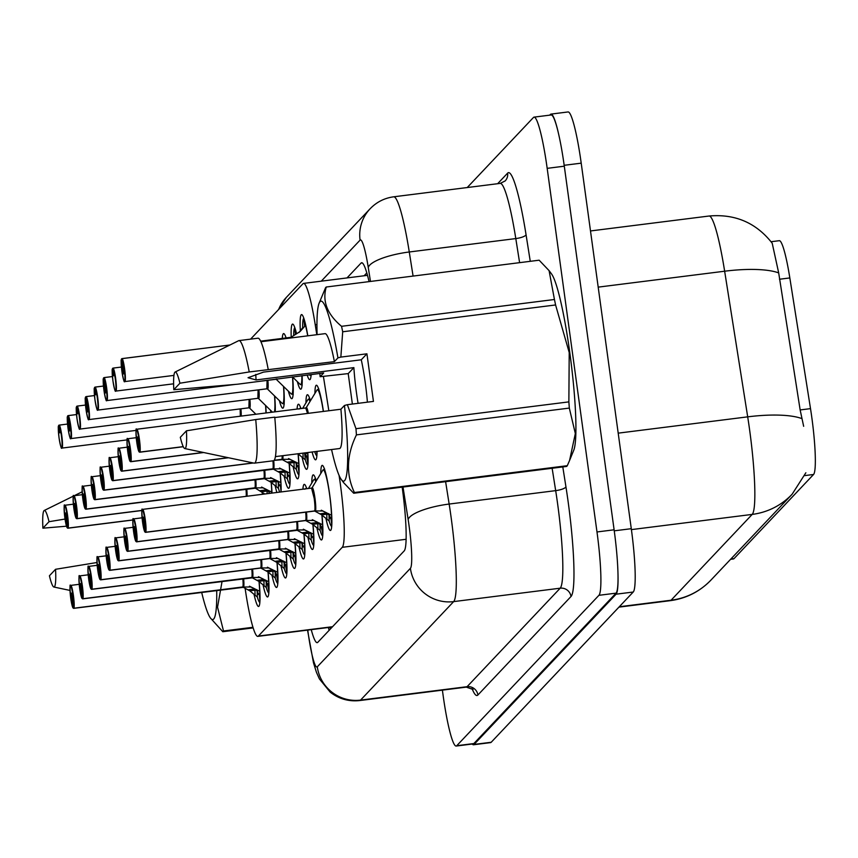 <?xml version="1.0" encoding="UTF-8"?>
<svg xmlns="http://www.w3.org/2000/svg" width="858" height="858" viewBox="0 0 858 858"><rect width="100%" height="100%" fill="white"/><g stroke="black" fill="none" stroke-linecap="round" stroke-linejoin="round"><path stroke-width="1.29" d="M291.216 337.237A32.808 3.775 82.8 0 1 292.589 324.088A32.808 3.775 82.8 0 1 296.568 333.848M282.271 338.417A32.808 3.775 82.8 0 1 283.601 333.59A32.808 3.775 82.8 0 1 286.1 337.934M300.354 330.974A32.808 3.775 82.8 0 1 301.566 314.586A32.808 3.775 82.8 0 1 307.818 335.821M297.082 409.051A32.808 3.775 82.8 0 1 298.423 404.225A32.808 3.775 82.8 0 1 300.911 408.569M305.952 402.874A32.808 3.775 82.8 0 1 307.4 394.723A32.808 3.775 82.8 0 1 310.414 400.793M314.929 393.372A32.808 3.775 82.8 0 1 316.377 385.221A32.808 3.775 82.8 0 1 323.423 411.432M302.917 489.189A32.808 3.775 82.8 0 1 304.258 484.362A32.808 3.775 82.8 0 1 306.746 488.706M311.786 483.011A32.808 3.775 82.8 0 1 313.234 474.86A32.808 3.775 82.8 0 1 316.259 480.93M320.774 473.509A32.808 3.775 82.8 0 1 322.222 465.368A32.808 3.775 82.8 0 1 329.654 494.38A32.808 3.775 82.8 0 1 330.416 530.469A32.808 3.775 82.8 0 1 325.879 518.275M730.587 559.309L733.472 558.944A52.113 5.985 -97.2 0 0 733.998 558.644L813.556 474.485A52.113 5.985 -97.2 0 0 810.51 408.633L789.832 277.938A52.113 5.985 -97.2 0 0 779.321 240.69L771.074 241.72M245.163 588.62A57.904 6.65 -97.2 0 0 257.797 636.379A57.904 6.65 -97.2 0 0 258.387 636.046L342.256 547.318A57.904 6.65 -97.2 0 0 339.06 475.332M316.806 334.695L315.24 324.785A57.904 6.65 -97.2 0 0 303.56 283.397A57.904 6.65 -97.2 0 0 302.971 283.73L250.59 339.135M328.839 410.746L323.455 376.716M302.134 375.675A32.808 3.775 82.8 0 1 300.783 389.189A32.808 3.775 82.8 0 1 297.361 381.66M292.642 377.048A32.808 3.775 82.8 0 1 291.806 398.691A32.808 3.775 82.8 0 1 288.374 391.151M283.655 386.55A32.808 3.775 82.8 0 1 282.818 408.194A32.808 3.775 82.8 0 1 279.397 400.654M274.678 396.053A32.808 3.775 82.8 0 1 275.236 411.808M271.031 412.333A32.808 3.775 82.8 0 1 270.42 410.156M265.701 405.544A32.808 3.775 82.8 0 1 266.184 412.945M311.122 374.549A32.808 3.775 82.8 0 1 309.759 379.697A32.808 3.775 82.8 0 1 307.175 375.043M317.052 451.372A32.808 3.775 82.8 0 1 315.605 459.834A32.808 3.775 82.8 0 1 312.098 451.994M307.808 452.541A32.808 3.775 82.8 0 1 306.617 469.337A32.808 3.775 82.8 0 1 302.08 457.132M298.187 453.979A32.808 3.775 82.8 0 1 297.64 478.828A32.808 3.775 82.8 0 1 293.104 466.634M289.21 463.47A32.808 3.775 82.8 0 1 288.663 488.331A32.808 3.775 82.8 0 1 284.127 476.136M280.223 472.973A32.808 3.775 82.8 0 1 281.07 491.945L280.469 486.036M276.866 492.471A32.808 3.775 82.8 0 1 275.139 485.639M271.246 482.475A32.808 3.775 82.8 0 1 272.018 493.082M262.269 491.977A32.808 3.775 82.8 0 1 262.473 494.283M321.986 515.111A32.808 3.775 82.8 0 1 321.439 539.972A32.808 3.775 82.8 0 1 316.902 527.767M313.009 524.613A32.808 3.775 82.8 0 1 312.451 549.474A32.808 3.775 82.8 0 1 307.915 537.269M304.022 534.116A32.808 3.775 82.8 0 1 303.475 558.976A32.808 3.775 82.8 0 1 298.938 546.771M295.045 543.618A32.808 3.775 82.8 0 1 294.498 568.468A32.808 3.775 82.8 0 1 289.961 556.274M286.068 553.11A32.808 3.775 82.8 0 1 285.51 577.97A32.808 3.775 82.8 0 1 280.974 565.776M277.08 562.612A32.808 3.775 82.8 0 1 276.533 587.473A32.808 3.775 82.8 0 1 271.997 575.278M268.104 572.114A32.808 3.775 82.8 0 1 267.557 596.975A32.808 3.775 82.8 0 1 263.02 584.77M259.127 581.617A32.808 3.775 82.8 0 1 258.58 606.477A32.808 3.775 82.8 0 1 254.032 594.272M617.728 567.363A57.904 6.65 82.8 0 1 616.098 594.186L474.077 744.422A57.904 6.65 82.8 0 1 473.487 744.765A57.904 6.65 82.8 0 1 472.232 744.025M549.688 115.165L550.375 114.446A57.904 6.65 82.8 0 1 550.965 114.103A57.904 6.65 82.8 0 1 558.022 131.446M803.656 426.308L800.149 409.942L778.689 272.908L772.211 243.243C756.198 222.79 735.145 213.728 709.073 216.023L590.497 230.952M550.965 114.103L568.082 111.948A57.904 6.65 82.8 0 1 581.209 163.159L631.284 528.689A57.904 6.65 82.8 0 1 633.215 592.031L491.205 742.267A57.904 6.65 82.8 0 1 490.615 742.61L473.487 744.765M311.239 629.643A57.904 6.65 -97.2 0 0 317.203 642.653A57.904 6.65 -97.2 0 0 317.792 642.32L404.172 550.933A57.904 6.65 -97.2 0 0 402.177 487.14M329.14 630.308A57.904 6.65 82.8 0 1 328.357 627.488M467.224 187.548L533.462 117.471A57.904 6.65 82.8 0 1 534.051 117.128A57.904 6.65 82.8 0 1 547.179 168.35L596.986 531.96A57.904 6.65 82.8 0 1 598.916 595.313L456.756 745.709A57.904 6.65 82.8 0 1 456.166 746.052A57.904 6.65 82.8 0 1 443.039 694.841L442.396 690.143M534.051 117.128L551.168 114.972A57.904 6.65 82.8 0 1 564.296 166.184L614.114 529.804A57.904 6.65 82.8 0 1 616.044 593.157L473.873 743.554A57.904 6.65 82.8 0 1 473.284 743.897L456.166 746.052M369.058 281.628A57.904 6.65 -97.2 0 0 361.647 262.741A57.904 6.65 -97.2 0 0 361.057 263.074L347.018 277.917M364.135 275.761L366.816 272.93M321.31 510.21L326.866 512.934L329 515.068L329.172 521.02L321.643 514.832L314.671 511.036L315.487 510.939M145.699 532.217L145.27 531.896A11.197 1.287 -97.2 0 0 144.852 519.712A11.197 1.287 -97.2 0 0 142.192 509.866A11.197 1.287 -97.2 0 0 142.567 522.114A11.197 1.287 -97.2 0 0 145.174 531.992L145.603 532.335A11.583 1.33 82.8 0 1 145.538 532.357L144.852 531.949L142.567 522.125C140.787 500.353 142.975 513.223 142.643 509.373A11.583 1.33 82.8 0 1 145.27 519.616A11.583 1.33 82.8 0 1 145.699 532.217L314.629 510.939A0.965 0.955 -147.5 0 1 314.779 510.928L322.662 510.982L331.692 515.315M145.174 531.992L143.222 517.084L145.27 531.896M315.529 510.939A11.937 1.373 82.8 0 0 314.8 497.05A11.937 1.373 82.8 0 0 312.065 487.805L311.551 488.105L314.178 498.348A11.583 1.33 -97.2 0 0 311.551 488.105A11.583 1.33 -97.2 0 0 311.433 488.17M145.603 532.335L314.5 510.96M142.643 509.373L311.551 488.105A11.572 1.33 82.8 0 1 314.221 498.627A11.572 1.33 82.8 0 1 314.629 510.939A11.583 1.33 -97.2 0 0 314.178 498.348M314.457 511.068L315.165 511.325A11.937 1.373 82.8 0 1 315.036 511.239A11.937 1.373 82.8 0 1 314.94 511.121M331.724 516.001A21.214 2.435 82.8 0 1 331.199 518.468L331.714 515.787M331.209 518.672L330.534 518.554A21.214 2.435 82.8 0 1 328.614 513.62M329 515.068L330.984 518.65L331.799 524.828M331.177 518.447L331.853 523.23M329.14 520.935A28.947 3.325 -97.2 0 0 331.692 526.394M321.643 514.832L326.78 514.189L326.866 512.934L319.98 513.813M139.865 452.08L139.436 451.748A11.197 1.287 -97.2 0 0 139.007 439.564A11.197 1.287 -97.2 0 0 136.358 429.729A11.197 1.287 -97.2 0 0 136.733 441.977C134.953 420.216 137.141 433.086 136.808 429.236A11.583 1.33 82.8 0 1 139.436 439.478A11.583 1.33 82.8 0 1 139.865 452.08L183.237 446.621M139.328 451.855L139.768 452.187A11.583 1.33 82.8 0 1 139.704 452.22L139.017 451.812L136.733 441.988A11.197 1.287 -97.2 0 0 139.328 451.855L137.387 436.947L139.436 451.748M308.344 413.331A11.937 1.373 82.8 0 0 306.231 407.668L305.716 407.968L307.561 413.427A11.583 1.33 -97.2 0 0 305.716 407.968A11.583 1.33 -97.2 0 0 305.598 408.033M139.768 452.187L183.28 446.718M305.727 325.139L300.075 331.51L290.991 337.333A0.965 0.955 59 0 0 290.991 337.333L291.688 336.894A11.937 1.373 82.9 0 1 292.267 337.784M121.643 358.794L121.493 359.159A11.197 1.287 -97.2 0 0 121.911 371.342A11.197 1.287 -97.2 0 0 124.571 381.177A11.197 1.287 -97.2 0 0 124.195 368.929A11.197 1.287 -97.2 0 0 121.589 359.052L123.541 373.97L121.493 359.159M291.055 337.376A11.572 1.33 82.9 0 1 291.409 337.891A11.583 1.33 -97.2 0 0 290.905 337.323A11.583 1.33 -97.2 0 0 290.841 337.355L260.66 341.152L290.905 337.323M122.061 358.601L229.901 345.023M121.589 359.052L121.922 358.623A11.583 1.33 82.8 0 1 121.986 358.601A11.583 1.33 82.8 0 1 124.614 368.843A11.583 1.33 82.8 0 1 124.882 381.574C124.389 378.957 125.021 388.266 121.911 371.342C120.399 354.74 121.557 361.904 121.321 359.523L121.546 358.901M298.97 332.539L302.692 327.713L302.874 328.389M304.611 326.126L304.375 326.716M305.094 325.911L303.786 318.232A28.947 3.325 -97.2 0 1 303.818 318.221M304.601 326.083L303.818 318.468M303.528 318.511A28.947 3.325 -97.2 0 0 302.692 327.81M216.699 590.347A90.712 10.425 82.8 0 1 210.435 618.007A90.712 10.425 82.8 0 1 201.641 592.245M221.975 581.906L217.535 607.142L223.509 630.984A104.215 11.98 82.8 0 1 222.812 631.724L210.435 618.007M55.555 569.294A38.599 4.44 82.8 0 1 53.872 587.022A38.599 4.44 82.8 0 1 49.421 575.782L55.555 569.294L96.975 562.516M253.142 627.906L222.812 631.724M223.509 630.984L252.949 627.284M42.9 528.185A38.599 4.44 82.8 0 1 44.23 510.489A38.599 4.44 82.8 0 1 49.035 521.696L42.9 528.185L66.506 526.201M49.035 521.696L65.036 519.058M355.973 428.689L568.865 401.876A104.215 11.98 82.8 0 1 569.315 408.086L356.424 434.888A104.215 11.98 82.8 0 0 355.973 428.689L347.361 404.686L373.445 401.405L366.924 353.807L361.272 359.792L263.46 372.115L248.037 377.724L256.059 379.933L353.871 367.621L348.209 373.605L352.381 404.054M256.059 379.933A43.629 5.019 82.8 0 1 255.77 374.388M361.272 359.792A43.629 5.019 82.8 0 1 365.272 382.807A43.629 5.019 82.8 0 1 367.406 402.166M358.086 403.335A43.629 5.019 82.8 0 1 356.392 392.203A43.629 5.019 82.8 0 1 353.871 367.621M317.095 334.652A90.712 10.425 82.8 0 1 319.122 303.185L325.557 287.752A104.215 11.98 82.8 0 1 326.255 287.012C322.125 301.222 327.22 314.318 341.548 326.308L554.44 299.496L549.088 270.635L551.522 273.916A90.712 10.425 82.8 0 1 569.787 352.584A90.712 10.425 82.8 0 1 573.734 450.268L569.583 460.446L575.332 433.526L569.315 408.086M568.865 401.876L569.219 352.541L555.587 304.965L342.696 331.778L340.851 357.089L337.934 357.883A90.712 10.425 82.8 0 0 319.122 303.185M356.424 434.888C346.546 455.18 345.871 474.388 354.408 492.513L567.288 465.701L569.583 460.446M567.288 465.701A104.215 11.98 82.8 0 1 566.591 466.441L353.711 493.243L343.768 482.818M347.361 404.686L344.455 405.48A90.712 10.425 82.8 0 1 341.323 479.536A90.712 10.425 82.8 0 1 331.563 449.549M354.408 492.513A104.215 11.98 82.8 0 1 353.711 493.243M186.443 430.813A38.599 4.44 82.8 0 1 184.76 448.552A38.599 4.44 82.8 0 1 180.309 437.301L186.443 430.813L255.738 419.551A61.755 7.1 82.8 0 1 254.408 463.148A61.755 7.1 82.8 0 1 254.129 463.138L184.76 448.552M255.738 419.551L274.764 417.16A61.755 7.1 82.8 0 1 273.434 460.757L254.408 463.148M344.455 405.48L340.916 409.223A57.904 6.65 82.8 0 1 339.532 448.541L275.407 456.617M340.916 409.223L274.796 417.556M348.209 373.605L320.131 376.716A90.712 10.425 82.8 0 1 319.798 373.455M341.548 326.308A104.215 11.98 82.8 0 1 342.696 331.778M549.088 270.635L539.146 260.199L326.255 287.012M554.44 299.496A104.215 11.98 82.8 0 1 555.587 304.965M173.799 389.704A38.599 4.44 82.8 0 1 175.129 372.018A38.599 4.44 82.8 0 1 179.923 383.215L173.799 389.704L237.655 384.202L323.68 372.962L320.131 376.716M175.129 372.018L238.706 340.68A61.755 7.1 82.8 0 1 238.985 340.605A61.755 7.1 82.8 0 1 249.228 371.954L334.395 361.636L337.934 357.883M179.923 383.215L249.228 371.954M238.985 340.605L258.001 338.202A61.755 7.1 82.8 0 1 268.243 369.562M260.939 341.731L325.064 333.655A57.904 6.65 82.8 0 1 334.395 361.636M366.924 353.807L340.851 357.089M312.323 519.701L317.889 522.436L320.023 524.57L320.184 530.512L312.666 524.335L305.695 520.538L306.51 520.441M136.722 541.72L136.293 541.387A11.197 1.287 -97.2 0 0 135.864 529.204A11.197 1.287 -97.2 0 0 133.215 519.369A11.197 1.287 -97.2 0 0 133.591 531.617C131.81 509.856 133.998 522.726 133.666 518.875A11.583 1.33 82.8 0 1 136.283 529.118A11.583 1.33 82.8 0 1 136.722 541.72L305.652 520.441A0.965 0.955 -147.5 0 1 305.791 520.431L313.674 520.474L322.715 524.817M136.186 541.495L136.615 541.827A11.583 1.33 82.8 0 1 136.551 541.859L133.591 531.628A11.197 1.287 -97.2 0 0 136.186 541.495L134.245 526.587L136.293 541.387M136.615 541.827L305.523 520.463M305.641 520.452A11.583 1.33 -97.2 0 0 305.695 512.183A11.572 1.33 82.8 0 1 305.652 520.441M305.48 520.57L306.188 520.827A11.937 1.373 82.8 0 1 306.059 520.731A11.937 1.373 82.8 0 1 305.952 520.624M322.876 532.732L322.19 527.949L322.737 525.289M322.747 525.504A21.214 2.435 82.8 0 1 322.222 527.97M321.578 528.078A21.214 2.435 82.8 0 1 319.637 523.123M320.023 524.57L322.222 528.174M321.546 528.045L322.822 534.33M320.163 530.437A28.947 3.325 -97.2 0 0 322.715 535.896M311.004 523.305L317.889 522.436M303.346 529.204L308.901 531.939L311.036 534.062L311.207 540.014L303.689 533.837L296.707 530.04L297.522 529.944M127.745 551.222L127.306 550.89A11.197 1.287 -97.2 0 0 126.887 538.706A11.197 1.287 -97.2 0 0 124.238 528.871A11.197 1.287 -97.2 0 0 124.614 541.119C122.823 519.347 125.021 532.228 124.678 528.378A11.583 1.33 82.8 0 1 127.306 538.62A11.583 1.33 82.8 0 1 127.745 551.222L296.654 529.954A11.583 1.33 -97.2 0 0 296.718 521.685A11.572 1.33 82.8 0 1 296.664 529.944L296.664 529.944A0.965 0.955 -147.5 0 1 296.814 529.933L304.697 529.976L313.728 534.319M127.209 550.997L127.638 551.329A11.583 1.33 82.8 0 1 127.574 551.351L126.887 550.943L124.603 541.119A11.197 1.287 -97.2 0 0 127.209 550.997L125.268 536.089L127.306 550.89M127.638 551.329L296.557 530.062M127.392 551.276A11.583 1.33 82.8 0 0 127.574 551.351L297.211 530.319A11.937 1.373 82.8 0 1 297.072 530.233A11.937 1.373 82.8 0 1 296.975 530.126M313.76 535.006A21.214 2.435 82.8 0 1 313.234 537.473L313.749 534.791M312.591 537.569A21.214 2.435 82.8 0 1 310.66 532.625M313.245 537.676L313.835 543.833M311.036 534.062L312.569 537.548M313.224 537.505L313.889 542.235M311.186 539.939A28.947 3.325 -97.2 0 0 313.738 545.398M303.689 533.837L308.816 533.193L308.901 531.939L302.016 532.807M294.369 538.706L299.925 541.441L302.059 543.564L302.231 549.517L294.702 543.339L287.73 539.543L288.545 539.435M118.758 560.724L118.329 560.392A11.197 1.287 -97.2 0 0 117.911 548.208A11.197 1.287 -97.2 0 0 115.251 538.374A11.197 1.287 -97.2 0 0 115.626 550.621C113.846 528.85 116.034 541.73 115.701 537.88A11.583 1.33 82.8 0 1 118.329 548.123A11.583 1.33 82.8 0 1 118.758 560.724L287.687 539.435A0.965 0.955 -147.5 0 1 287.838 539.435L295.72 539.478L304.751 543.822M118.232 560.499L118.661 560.832A11.583 1.33 82.8 0 1 118.597 560.853L117.911 560.446L115.626 550.621A11.197 1.287 -97.2 0 0 118.232 560.499L116.28 545.581L118.329 560.392M118.661 560.832L287.559 539.467M287.677 539.457A11.583 1.33 -97.2 0 0 287.741 531.188A11.572 1.33 82.8 0 1 287.687 539.435M287.516 539.575L288.224 539.821A11.937 1.373 82.8 0 1 288.095 539.736A11.937 1.373 82.8 0 1 287.998 539.618M304.912 551.737L304.236 546.996L304.772 544.283M304.783 544.498A21.214 2.435 82.8 0 1 304.258 546.975M303.614 547.072A21.214 2.435 82.8 0 1 301.673 542.127M304.858 553.335L304.268 547.179M302.059 543.564L303.593 547.05M302.198 549.442A28.947 3.325 -97.2 0 0 304.762 554.89M294.702 543.339L299.839 542.696L299.925 541.441L293.039 542.31M285.382 548.208L290.948 550.933L293.082 553.067L293.243 559.019L285.725 552.842L278.753 549.045L279.569 548.938M109.781 570.227L109.352 569.894A11.197 1.287 -97.2 0 0 108.923 557.711A11.197 1.287 -97.2 0 0 106.274 547.876A11.197 1.287 -97.2 0 0 106.649 560.124C104.869 538.352 107.057 551.233 106.724 547.383A11.583 1.33 82.8 0 1 109.341 557.625A11.583 1.33 82.8 0 1 109.781 570.227L278.711 548.938A0.965 0.955 -147.5 0 1 278.85 548.938L286.733 548.981L295.774 553.324M109.245 570.002L109.685 570.334A11.583 1.33 82.8 0 1 109.609 570.356L106.649 560.124A11.197 1.287 -97.2 0 0 109.245 570.002L107.304 555.083L109.352 569.894M109.685 570.334L278.582 548.97M278.7 548.948A11.583 1.33 -97.2 0 0 278.753 540.69A11.572 1.33 82.8 0 1 278.711 548.938M109.427 570.28A11.583 1.33 82.8 0 0 109.609 570.356L279.247 549.324A11.937 1.373 82.8 0 1 279.118 549.238A11.937 1.373 82.8 0 1 279.011 549.12M295.806 554A21.214 2.435 82.8 0 1 295.281 556.467L295.796 553.785M295.281 556.67L294.605 556.552A21.214 2.435 82.8 0 1 292.696 551.63M293.082 553.067L295.066 556.649L295.881 562.837M295.249 556.445L295.935 561.229M293.221 558.944A28.947 3.325 -97.2 0 0 295.774 564.392M284.062 551.812L290.948 550.933M112.666 368.296L112.516 368.661A11.197 1.287 -97.2 0 0 112.934 380.845A11.197 1.287 -97.2 0 0 115.583 390.68A11.197 1.287 -97.2 0 0 115.219 378.432A11.197 1.287 -97.2 0 0 112.612 368.554L113.61 375.804M113.567 375.815L112.516 368.661M113.074 368.103L121.418 367.052L113.009 368.103A11.583 1.33 82.8 0 1 115.637 378.346A11.583 1.33 82.8 0 1 115.905 391.076C115.412 388.449 116.034 397.769 112.934 380.845C111.422 364.242 112.58 371.396 112.344 369.026L112.57 368.404M295.463 334.427L294.841 327.971M294.83 327.724A28.947 3.325 -97.2 0 0 294.809 327.735L295.678 334.32M294.551 328.003A28.947 3.325 -97.2 0 0 293.693 335.446M103.689 377.799L103.528 378.153A11.197 1.287 -97.2 0 0 103.957 390.336A11.197 1.287 -97.2 0 0 106.607 400.182A11.197 1.287 -97.2 0 0 106.231 387.934A11.197 1.287 -97.2 0 0 103.636 378.056L105.577 392.964L103.528 378.153M276.984 378.85A11.937 1.373 82.9 0 1 276.405 379.472L275.836 379.311A11.583 1.33 -97.2 0 0 275.954 379.236A11.583 1.33 -97.2 0 0 276.104 378.957L275.836 379.311A11.572 1.33 82.9 0 0 275.954 379.236A11.572 1.33 82.9 0 0 276.104 378.957M104.097 377.606L112.441 376.555L104.032 377.595A11.583 1.33 82.8 0 1 106.649 387.837A11.583 1.33 82.8 0 1 106.918 400.579C106.435 397.951 107.057 407.271 103.957 390.347C102.434 373.734 103.593 380.898 103.368 378.528L103.593 377.906M285.853 337.215A28.947 3.325 -97.2 0 0 285.821 337.237L285.918 337.955M94.712 387.301L94.552 387.655A11.197 1.287 -97.2 0 0 94.97 399.839A11.197 1.287 -97.2 0 0 97.63 409.674A11.197 1.287 -97.2 0 0 97.254 397.436A11.197 1.287 -97.2 0 0 94.648 387.548L95.656 394.809M95.613 394.819L94.552 387.655M267.868 380.309A11.937 1.373 82.9 0 1 267.428 388.974L266.859 388.803A11.583 1.33 -97.2 0 0 266.967 388.738A11.583 1.33 -97.2 0 0 267.085 380.405L266.859 388.803A11.572 1.33 82.9 0 0 266.967 388.738A11.572 1.33 82.9 0 0 267.085 380.405M95.12 387.108L103.464 386.057L95.045 387.097A11.583 1.33 82.8 0 1 97.673 397.34A11.583 1.33 82.8 0 1 97.941 410.081C97.458 407.453 98.08 416.774 94.97 399.849C93.458 383.236 94.616 390.401 94.391 388.031L94.605 387.408M85.725 396.804L85.575 397.157A11.197 1.287 -97.2 0 0 85.993 409.341A11.197 1.287 -97.2 0 0 88.642 419.176A11.197 1.287 -97.2 0 0 88.277 406.928A11.197 1.287 -97.2 0 0 85.671 397.05L86.626 404.311L85.575 397.157M86.647 404.311L87.613 411.969L86.712 404.332M258.891 389.811A11.937 1.373 82.9 0 1 258.451 398.477L257.872 398.305A11.583 1.33 -97.2 0 0 257.99 398.241A11.583 1.33 -97.2 0 0 258.108 389.907L257.872 398.305A11.572 1.33 82.9 0 0 257.99 398.241A11.572 1.33 82.9 0 0 258.108 389.907M86.132 396.611L94.487 395.559L86.068 396.6A11.583 1.33 82.8 0 1 88.696 406.842A11.583 1.33 82.8 0 1 88.964 419.583C88.471 416.956 89.093 426.276 85.993 409.352C84.481 392.739 85.639 399.903 85.403 397.522L85.628 396.9M130.888 461.583L130.448 461.25A11.197 1.287 -97.2 0 0 130.03 449.066A11.197 1.287 -97.2 0 0 127.381 439.232A11.197 1.287 -97.2 0 0 127.756 451.48C125.976 429.708 128.164 442.589 127.821 438.738A11.583 1.33 82.8 0 1 130.448 448.981A11.583 1.33 82.8 0 1 130.888 461.583L203.346 452.456M130.352 461.357L130.781 461.69A11.583 1.33 82.8 0 1 130.716 461.711L130.03 461.304L127.745 451.48A11.197 1.287 -97.2 0 0 130.352 461.357L128.41 446.45L130.448 461.25M130.781 461.69L203.636 452.52M316.87 451.394L317.031 452.595M316.977 454.193L316.623 451.426M314.736 451.662A28.947 3.325 -97.2 0 0 316.881 455.759M121.911 471.085L121.471 470.752A11.197 1.287 -97.2 0 0 121.053 458.569A11.197 1.287 -97.2 0 0 118.393 448.734A11.197 1.287 -97.2 0 0 118.769 460.982C116.988 439.21 119.176 452.091 118.844 448.241A11.583 1.33 82.8 0 1 121.471 458.483A11.583 1.33 82.8 0 1 121.911 471.085L228.239 457.689M121.375 470.86L121.804 471.192A11.583 1.33 82.8 0 1 121.739 471.214L121.053 470.806L118.769 460.982A11.197 1.287 -97.2 0 0 121.375 470.86L119.434 455.941L121.471 470.752M121.804 471.192L228.528 457.754L121.739 471.214A11.583 1.33 82.8 0 1 121.546 471.139M305.469 452.831L307.893 454.182M304.59 452.938L305.373 459.877L297.844 453.7M307.925 454.858A21.214 2.435 82.8 0 1 307.4 457.335L307.915 454.643M308.001 463.695L306.735 457.411A21.214 2.435 82.8 0 1 304.933 452.895M305.201 453.925L307.411 457.529M307.379 457.314L308.054 462.097M305.341 459.802A28.947 3.325 -97.2 0 0 307.904 465.25M288.524 458.569L294.09 461.293L296.224 463.427L296.396 469.38L288.867 463.202L281.896 459.405L282.711 459.298M274.174 460.285L281.853 459.298A0.965 0.955 -147.5 0 1 281.992 459.298L289.886 459.341L298.916 463.685M112.924 480.587L112.495 480.255A11.197 1.287 -97.2 0 0 112.066 468.071A11.197 1.287 -97.2 0 0 109.416 458.236A11.197 1.287 -97.2 0 0 109.792 470.484C108.011 448.713 110.199 461.593 109.867 457.743A11.583 1.33 82.8 0 1 112.495 467.985A11.583 1.33 82.8 0 1 112.924 480.587L253.131 462.934M112.387 480.362L112.827 480.695A11.583 1.33 82.8 0 1 112.763 480.716L112.076 480.308L109.792 470.484A11.197 1.287 -97.2 0 0 112.387 480.362L110.446 465.444L112.495 480.255M112.827 480.695L253.41 462.988L112.763 480.716A11.583 1.33 82.8 0 1 112.57 480.641M274.077 460.392L281.724 459.33M281.842 459.309A11.583 1.33 -97.2 0 0 282.175 455.77A11.572 1.33 82.8 0 1 281.853 459.298M274.056 460.403L282.389 459.684A11.937 1.373 82.8 0 1 282.261 459.598A11.937 1.373 82.8 0 1 282.164 459.48M299.077 471.589L298.391 466.806L298.938 464.146M298.949 464.36A21.214 2.435 82.8 0 1 298.423 466.827M297.78 466.934A21.214 2.435 82.8 0 1 295.838 461.99M296.224 463.427L298.209 467.009L299.024 473.187M297.747 466.913L298.423 467.031M296.364 469.305A28.947 3.325 -97.2 0 0 298.916 474.753M288.867 463.202L294.004 462.548L294.09 461.293L287.205 462.172M279.547 468.071L285.103 470.795L287.248 472.93L287.409 478.882L279.89 472.704L272.908 468.908L280.898 468.843L289.929 473.176M103.947 490.09L103.507 489.757A11.197 1.287 -97.2 0 0 103.089 477.574A11.197 1.287 -97.2 0 0 100.44 467.739A11.197 1.287 -97.2 0 0 100.815 479.987C99.035 458.215 101.223 471.085 100.879 467.235A11.583 1.33 82.8 0 1 103.507 477.477A11.583 1.33 82.8 0 1 103.947 490.09L272.865 468.8A0.965 0.955 -147.5 0 1 273.016 468.79L273.766 468.8A11.937 1.373 82.8 0 0 273.734 460.66M103.41 489.864L103.839 490.197A11.583 1.33 82.8 0 1 103.775 490.218L103.089 489.811L100.804 479.987A11.197 1.287 -97.2 0 0 103.41 489.864L101.469 474.946L103.507 489.757M103.839 490.197L272.747 468.833M272.855 468.811A11.583 1.33 -97.2 0 0 272.941 460.821A11.572 1.33 82.8 0 1 272.865 468.8M103.593 490.132A11.583 1.33 82.8 0 0 103.775 490.218L273.412 469.187A11.937 1.373 82.8 0 1 273.273 469.101A11.937 1.373 82.8 0 1 273.176 468.983M289.961 473.863A21.214 2.435 82.8 0 1 289.436 476.329L289.961 473.648M288.792 476.437A21.214 2.435 82.8 0 1 286.862 471.482M290.047 482.689L289.446 476.533M287.248 472.93L288.771 476.415M289.425 476.362L290.09 481.091M287.387 478.807A28.947 3.325 -97.2 0 0 289.94 484.255M278.228 471.675L285.103 470.795M276.405 557.711L281.96 560.435L284.105 562.569L284.266 568.522L276.748 562.344L269.766 558.547L270.592 558.44M100.804 579.729L100.365 579.397A11.197 1.287 -97.2 0 0 99.946 567.213A11.197 1.287 -97.2 0 0 97.297 557.378A11.197 1.287 -97.2 0 0 97.673 569.626C95.892 547.854 98.08 560.735 97.737 556.874A11.583 1.33 82.8 0 1 100.365 567.117A11.583 1.33 82.8 0 1 100.804 579.729L269.723 558.44A0.965 0.955 -147.5 0 1 269.873 558.429L277.756 558.483L286.786 562.816M100.268 579.504L100.697 579.836A11.583 1.33 82.8 0 1 100.633 579.858L99.946 579.45L97.662 569.626A11.197 1.287 -97.2 0 0 100.268 579.504L98.327 564.585L100.365 579.397M100.697 579.836L269.605 558.472M269.712 558.451A11.583 1.33 -97.2 0 0 269.777 550.192A11.572 1.33 82.8 0 1 269.723 558.44M269.562 558.569L270.27 558.826A11.937 1.373 82.8 0 1 270.131 558.74A11.937 1.373 82.8 0 1 270.034 558.622M286.947 570.731L286.272 565.948L286.808 563.288M286.819 563.502A21.214 2.435 82.8 0 1 286.293 565.969M285.65 566.076A21.214 2.435 82.8 0 1 283.719 561.121M284.105 562.569L286.304 566.173M285.628 566.055L286.894 572.329M284.245 568.446A28.947 3.325 -97.2 0 0 286.797 573.895M276.748 562.344L281.874 561.69L281.96 560.435L275.075 561.314M267.428 567.213L272.983 569.937L275.118 572.072L275.289 578.024L267.76 571.836L260.789 568.039L261.604 567.942M91.817 589.221L91.388 588.899A11.197 1.287 -97.2 0 0 90.969 576.715A11.197 1.287 -97.2 0 0 88.31 566.87A11.197 1.287 -97.2 0 0 88.685 579.118A11.197 1.287 -97.2 0 0 91.291 588.996L91.72 589.339A11.583 1.33 82.8 0 1 91.656 589.36L90.969 588.953L88.685 579.129C86.905 557.357 89.093 570.227 88.76 566.377A11.583 1.33 82.8 0 1 91.388 576.619A11.583 1.33 82.8 0 1 91.817 589.221L260.746 567.942A0.965 0.955 -147.5 0 1 260.896 567.932L268.779 567.975L277.81 572.318M91.291 588.996L89.339 574.088L91.388 588.899M91.72 589.339L260.618 567.964M260.735 567.953A11.583 1.33 -97.2 0 0 260.8 559.684A11.572 1.33 82.8 0 1 260.746 567.942M260.575 568.071L261.282 568.328A11.937 1.373 82.8 0 1 261.154 568.243A11.937 1.373 82.8 0 1 261.057 568.125M277.842 573.005A21.214 2.435 82.8 0 1 277.316 575.471L277.831 572.79M277.917 581.831L276.651 575.557A21.214 2.435 82.8 0 1 274.732 570.624M275.118 572.072L277.327 575.675M277.295 575.45L277.971 580.233M275.257 577.938A28.947 3.325 -97.2 0 0 277.82 583.397M266.098 570.817L272.983 569.937M258.44 576.705L264.007 579.44L266.141 581.574L266.302 587.515L258.784 581.338L251.812 577.541L252.627 577.445M82.84 598.723L82.411 598.391A11.197 1.287 -97.2 0 0 81.982 586.207A11.197 1.287 -97.2 0 0 79.333 576.372A11.197 1.287 -97.2 0 0 79.708 588.62C77.928 566.859 80.116 579.729 79.783 575.879A11.583 1.33 82.8 0 1 82.4 586.121A11.583 1.33 82.8 0 1 82.84 598.723L251.769 577.445A0.965 0.955 -147.5 0 1 251.909 577.434L259.792 577.477L268.833 581.821M82.304 598.498L82.743 598.83A11.583 1.33 82.8 0 1 82.668 598.863L79.708 588.631A11.197 1.287 -97.2 0 0 82.304 598.498L80.362 583.59L82.411 598.391M82.743 598.83L251.641 577.466M251.759 577.455A11.583 1.33 -97.2 0 0 251.812 569.186A11.572 1.33 82.8 0 1 251.769 577.445M82.486 598.777A11.583 1.33 82.8 0 0 82.668 598.863L252.306 577.831A11.937 1.373 82.8 0 1 252.177 577.734A11.937 1.373 82.8 0 1 252.07 577.627M268.865 582.507A21.214 2.435 82.8 0 1 268.339 584.974L268.854 582.292M267.696 585.081A21.214 2.435 82.8 0 1 265.755 580.126M266.141 581.574L268.339 585.177M267.664 585.049L268.94 591.334M268.318 585.006L268.994 589.736M266.28 587.44A28.947 3.325 -97.2 0 0 268.833 592.899M257.121 580.308L264.007 579.44M249.463 586.207L255.019 588.942L257.164 591.065L257.325 597.018L249.807 590.84L242.825 587.044L250.815 586.979L259.845 591.323M242.846 578.689A11.572 1.33 82.8 0 1 242.782 586.947L242.782 586.947A0.965 0.955 -147.5 0 1 242.932 586.936L243.683 586.947A11.937 1.373 82.8 0 0 243.629 578.592M73.863 608.225L73.423 607.893A11.197 1.287 -97.2 0 0 73.005 595.709A11.197 1.287 -97.2 0 0 70.356 585.875A11.197 1.287 -97.2 0 0 70.731 598.123C68.951 576.351 71.139 589.231 70.796 585.381A11.583 1.33 82.8 0 1 73.423 595.624A11.583 1.33 82.8 0 1 73.863 608.225L242.771 586.958A11.583 1.33 -97.2 0 0 242.835 578.689M73.327 608L73.756 608.333A11.583 1.33 82.8 0 1 73.691 608.354L73.005 607.947L70.721 598.123A11.197 1.287 -97.2 0 0 73.327 608L71.386 593.092L73.423 607.893M73.756 608.333L242.675 587.065M73.509 608.279A11.583 1.33 82.8 0 0 73.691 608.354L243.329 587.322A11.937 1.373 82.8 0 1 243.189 587.237A11.937 1.373 82.8 0 1 243.093 587.129M259.877 592.009A21.214 2.435 82.8 0 1 259.352 594.476L259.867 591.795M258.708 594.573A21.214 2.435 82.8 0 1 256.778 589.628M259.953 600.836L259.363 594.68M257.164 591.065L258.687 594.551M259.341 594.508L260.006 599.238M257.303 596.943A28.947 3.325 -97.2 0 0 259.856 602.402M248.144 589.811L255.019 588.942M270.57 477.574L276.126 480.298L278.26 482.432L278.432 488.384L270.913 482.196L263.932 478.399L264.747 478.303M94.97 499.581L94.53 499.259A11.197 1.287 -97.2 0 0 94.112 487.076A11.197 1.287 -97.2 0 0 91.463 477.23A11.197 1.287 -97.2 0 0 91.827 489.478C90.047 467.717 92.235 480.587 91.903 476.737A11.583 1.33 82.8 0 1 94.53 486.979A11.583 1.33 82.8 0 1 94.97 499.581L263.878 478.314A11.583 1.33 -97.2 0 0 263.942 470.045A11.572 1.33 82.8 0 1 263.889 478.303L263.889 478.303A0.965 0.955 -147.5 0 1 264.039 478.292L271.922 478.335L280.952 482.679M94.434 499.356L94.863 499.699A11.583 1.33 82.8 0 1 94.798 499.721L94.112 499.313L91.827 489.489A11.197 1.287 -97.2 0 0 94.434 499.356L92.492 484.448L94.53 499.259M94.863 499.699L263.771 478.421A11.572 1.33 82.8 0 0 263.781 478.41L263.76 478.324M94.605 499.635A11.583 1.33 82.8 0 0 94.798 499.721L264.425 478.689A11.937 1.373 82.8 0 1 264.296 478.603A11.937 1.373 82.8 0 1 264.2 478.485M280.984 483.365A21.214 2.435 82.8 0 1 280.459 485.832L280.974 483.151M279.815 485.939A21.214 2.435 82.8 0 1 277.874 480.984M278.26 482.432L279.794 485.918M280.437 485.864L281.113 490.594M278.4 488.299A28.947 3.325 -97.2 0 0 279.719 492.117M270.913 482.196L276.04 481.553L276.126 480.298L269.24 481.177M264.757 493.994L254.955 487.902L262.945 487.837L271.975 492.181M85.982 509.084L85.553 508.751A11.197 1.287 -97.2 0 0 85.124 496.567A11.197 1.287 -97.2 0 0 82.475 486.733A11.197 1.287 -97.2 0 0 82.851 498.981C81.07 477.22 83.258 490.09 82.926 486.239A11.583 1.33 82.8 0 1 85.553 496.482A11.583 1.33 82.8 0 1 85.982 509.084L254.912 487.805A0.965 0.955 -147.5 0 1 255.051 487.794L255.813 487.805A11.937 1.373 82.8 0 0 255.748 479.45M85.446 508.858L85.886 509.191A11.583 1.33 82.8 0 1 85.821 509.223L85.135 508.815L82.851 498.991A11.197 1.287 -97.2 0 0 85.446 508.858L83.505 493.951L85.553 508.751M85.886 509.191L254.783 487.827M254.901 487.816A11.583 1.33 -97.2 0 0 254.955 479.547M85.628 509.137A11.583 1.33 82.8 0 0 85.821 509.223L255.448 488.191A11.937 1.373 82.8 0 1 255.319 488.095A11.937 1.373 82.8 0 1 255.223 487.988M261.583 487.065L267.149 489.8L269.755 493.371M260.264 490.669L267.149 489.8M77.005 518.586L76.566 518.253A11.197 1.287 -97.2 0 0 76.147 506.07A11.197 1.287 -97.2 0 0 73.498 496.235A11.197 1.287 -97.2 0 0 73.874 508.483A11.197 1.287 -97.2 0 0 76.469 518.361L76.898 518.693A11.583 1.33 82.8 0 1 76.834 518.715L76.147 518.307L73.863 508.483C72.093 486.711 74.281 499.592 73.938 495.742A11.583 1.33 82.8 0 1 76.566 505.984A11.583 1.33 82.8 0 1 77.005 518.586L141.956 510.403M76.469 518.361L74.528 503.453L76.566 518.253M76.898 518.693L141.945 510.51L76.834 518.715A11.583 1.33 82.8 0 1 76.652 518.64M246.171 496.342A11.583 1.33 -97.2 0 0 245.978 489.049A11.572 1.33 82.8 0 1 246.182 496.342M68.029 528.088L67.589 527.756A11.197 1.287 -97.2 0 0 67.171 515.572A11.197 1.287 -97.2 0 0 64.522 505.737A11.197 1.287 -97.2 0 0 64.886 517.985C63.106 496.214 65.294 509.094 64.961 505.244A11.583 1.33 82.8 0 1 67.589 515.486A11.583 1.33 82.8 0 1 68.029 528.088L132.979 519.905M67.492 527.863L67.921 528.196A11.583 1.33 82.8 0 1 67.857 528.217L67.171 527.809L64.886 517.985A11.197 1.287 -97.2 0 0 67.492 527.863L65.551 512.945L67.589 527.756M67.921 528.196L132.958 520.002L67.857 528.217A11.583 1.33 82.8 0 1 67.664 528.142M76.748 406.295L76.587 406.66A11.197 1.287 -97.2 0 0 77.016 418.843A11.197 1.287 -97.2 0 0 79.665 428.678A11.197 1.287 -97.2 0 0 79.29 416.43A11.197 1.287 -97.2 0 0 76.694 406.553L77.692 413.813M77.649 413.813L76.587 406.66M249.903 399.313A11.937 1.373 82.9 0 1 249.463 407.968L248.895 407.807A11.583 1.33 -97.2 0 0 249.013 407.743A11.583 1.33 -97.2 0 0 249.12 399.41L248.895 407.807A11.572 1.33 82.9 0 0 249.013 407.743A11.572 1.33 82.9 0 0 249.131 399.41M77.156 406.102L85.5 405.051L77.091 406.102A11.583 1.33 82.8 0 1 79.708 416.344A11.583 1.33 82.8 0 1 79.976 429.075C79.494 426.458 80.116 435.778 77.016 418.843C75.493 402.241 76.652 409.405 76.426 407.024L76.652 406.402M67.771 415.798L67.61 416.162A11.197 1.287 -97.2 0 0 68.029 428.346A11.197 1.287 -97.2 0 0 70.688 438.181A11.197 1.287 -97.2 0 0 70.313 425.933A11.197 1.287 -97.2 0 0 67.707 416.055L69.659 430.973L67.61 416.162M240.337 416.205A11.583 1.33 -97.2 0 0 240.143 408.912L240.337 416.205A11.572 1.33 82.9 0 0 240.143 408.912M68.179 415.604L76.523 414.553M67.707 416.055L68.039 415.626A11.583 1.33 82.8 0 1 68.104 415.604A11.583 1.33 82.8 0 1 70.731 425.847A11.583 1.33 82.8 0 1 70.999 438.577C70.517 435.961 71.139 445.27 68.029 428.346C66.516 411.743 67.675 418.908 67.45 416.527L67.664 415.905M58.784 425.3L58.634 425.665A11.197 1.287 -97.2 0 0 59.052 437.848A11.197 1.287 -97.2 0 0 61.701 447.683A11.197 1.287 -97.2 0 0 61.336 435.435A11.197 1.287 -97.2 0 0 58.73 425.557L59.738 432.807M59.685 432.818L58.634 425.665M59.191 425.107L67.546 424.056M58.73 425.557L59.063 425.128A11.583 1.33 82.8 0 1 59.127 425.107A11.583 1.33 82.8 0 1 61.755 435.349A11.583 1.33 82.8 0 1 62.023 448.08C61.529 445.452 62.151 454.772 59.052 437.848C57.54 421.246 58.698 428.399 58.462 426.029L58.687 425.407M330.148 627.262A57.904 57.261 43.4 0 0 330.459 628.925M813.556 474.485L804.643 475.611M810.51 408.633L800.149 409.942M789.832 277.938L779.472 279.247M733.998 558.644L730.844 559.041M332.561 626.705L258.387 636.046M316.956 324.571L315.24 324.785M406.102 539.285L342.256 547.318M805.855 472.769L792.159 494.176A67.546 66.806 -136.6 0 1 752.198 514.403A77.199 8.87 -97.2 0 0 749.624 429.944A77.199 8.87 -97.2 0 0 747.693 416.849L724.645 271.214A77.199 8.87 -97.2 0 0 709.073 216.023M778.689 272.908A67.546 17.814 171 0 0 724.645 271.214L598.198 287.13M801.908 418.618A67.546 17.814 171 0 0 747.693 416.849L618.2 433.151M619.304 606.745L671.074 600.225A67.546 66.806 43.4 0 0 711.035 579.997C699.849 591.602 686.271 598.487 670.291 600.664A77.199 8.87 -97.2 0 0 671.074 600.225L752.198 514.403L631.402 529.611M633.215 592.031L616.098 594.186M631.284 528.689L614.253 530.834M491.205 742.267L474.077 744.422M581.209 163.159L564.178 165.304M307.786 630.083A38.599 4.44 -97.2 0 0 308.151 632.904A38.599 4.44 -97.2 0 0 317.299 666.816L410.403 568.328A38.599 4.44 -97.2 0 0 409.116 526.093A38.599 4.44 -97.2 0 0 408.151 519.54L403.003 487.033M445.613 481.67L449.152 504.054A77.199 8.87 82.8 0 1 451.083 517.149A77.199 8.87 82.8 0 1 453.657 601.608L360.564 700.107A77.199 8.87 82.8 0 1 359.77 700.546L466.291 687.129A77.199 8.87 -97.2 0 0 467.084 686.69L560.188 588.191A77.199 8.87 -97.2 0 0 557.603 503.732A77.199 8.87 -97.2 0 0 555.673 490.637L552.134 468.254M562.794 466.913L565.926 486.765A86.851 9.985 82.8 0 1 570.999 596.514L477.895 695.012A9.652 9.545 43.4 0 0 467.084 686.69L360.564 700.107A38.599 38.17 -136.6 0 1 317.299 666.816M565.926 486.765A9.652 2.542 -9 0 1 555.673 490.637L449.152 504.054A38.599 10.178 171 0 0 408.151 519.54M477.895 695.012A86.851 9.985 82.8 0 1 472.029 688.524M497.629 183.719L507.646 173.112A86.851 9.985 82.8 0 1 526.051 234.695L530.265 261.325M456.756 745.709L473.873 743.554M598.916 595.313L616.044 593.157M596.986 531.96L614.114 529.804M547.179 168.35L564.296 166.184M410.403 568.328A38.599 38.17 -136.6 0 0 453.657 601.608L560.188 588.191A9.652 9.545 43.4 0 1 570.999 596.514M500.225 183.387L393.704 196.804A77.199 8.87 82.8 0 1 409.277 251.984L515.797 238.578A77.199 8.87 -97.2 0 0 500.225 183.387L505.147 180.941A9.652 9.545 43.4 0 0 507.646 173.112M370.474 281.445L368.264 267.481A38.599 10.178 171 0 1 409.277 251.984L413.084 276.083M519.605 262.666L515.797 238.578A9.652 2.542 -9 0 0 526.051 234.695M368.264 267.481A38.599 4.44 -97.2 0 0 360.092 240.111L321.289 281.156M360.092 240.111A38.599 38.17 -136.6 0 1 370.077 208.805L286.325 297.404L278.346 309.781M278.668 309.438A38.599 38.17 -136.6 0 1 286.325 297.404M362.291 262.913L361.057 263.074M314.446 511.078L145.538 532.357A11.583 1.33 82.8 0 1 145.345 532.271M312.065 487.805L322.79 470.195A28.217 3.25 82.8 0 1 327.81 483.676A28.217 3.25 82.8 0 1 331.488 515.186M326.919 519.111L326.78 514.189A1.931 1.244 178.4 0 1 329 515.165M183.28 446.728L139.704 452.22A11.583 1.33 82.8 0 1 139.511 452.134M136.808 429.236L305.716 407.968A11.572 1.33 82.8 0 1 307.561 413.427M306.231 407.668L316.956 390.058A28.217 3.25 82.8 0 1 323.327 411.443M305.491 325.429A28.217 3.239 82.9 0 1 307.7 335.832M310.081 374.678A28.217 3.239 82.9 0 1 309.116 374.871L311.186 375.622M306.488 512.087A11.937 1.373 82.8 0 1 306.553 520.441M305.469 520.581L136.551 541.859A11.583 1.33 82.8 0 1 136.368 541.773M308.451 488.492L313.814 479.697A28.217 3.25 82.8 0 1 315.851 481.606M321.879 515.025A28.217 3.25 82.8 0 1 322.501 524.688M312.666 524.335L317.792 523.691L317.868 522.447M317.932 528.614L317.792 523.691A1.931 1.244 178.4 0 1 320.023 524.667M297.511 521.589A11.937 1.373 82.8 0 1 297.565 529.944M312.891 524.528A28.217 3.25 82.8 0 1 313.524 534.18M308.955 538.116L308.816 533.193A1.931 1.244 178.4 0 1 311.046 534.169M288.524 531.091A11.937 1.373 82.8 0 1 288.588 539.446M287.505 539.585L118.597 560.853A11.583 1.33 82.8 0 1 118.404 560.778M303.914 534.019A28.217 3.25 82.8 0 1 304.547 543.682M299.978 547.619L299.839 542.696A1.931 1.244 178.4 0 1 302.059 543.672M279.547 540.583A11.937 1.373 82.8 0 1 279.611 548.938M294.938 543.522A28.217 3.25 82.8 0 1 295.56 553.185M285.725 552.842L290.851 552.187L290.926 550.943M290.991 557.11L290.851 552.187A1.931 1.244 178.4 0 1 293.082 553.174M301.877 375.707A28.217 3.239 82.9 0 1 300.139 384.373L302.198 385.124M292.492 376.909A28.217 3.239 82.9 0 1 291.162 393.876L293.221 394.626M283.515 386.411A28.217 3.239 82.9 0 1 282.175 403.367L284.245 404.129M274.539 395.903A28.217 3.239 82.9 0 1 274.442 411.904M203.678 452.531L130.716 461.711A11.583 1.33 82.8 0 1 130.534 461.636M302.617 408.354L307.968 399.56A28.217 3.25 82.8 0 1 310.006 401.458M307.636 452.563A28.217 3.25 82.8 0 1 307.69 454.043M303.121 457.968L302.981 453.142M303.721 453.056A1.931 1.244 178.4 0 1 305.201 454.032M282.979 455.662A11.937 1.373 82.8 0 1 282.754 459.298M298.08 453.882A28.217 3.25 82.8 0 1 298.713 463.545M294.144 467.471L294.004 462.548A1.931 1.244 178.4 0 1 296.224 463.534M289.103 463.384A28.217 3.25 82.8 0 1 289.725 473.048M279.89 472.704L285.017 472.05L285.081 470.806M285.156 476.973L285.017 472.05A1.931 1.244 178.4 0 1 287.248 473.026M270.57 550.085A11.937 1.373 82.8 0 1 270.624 558.44M269.551 558.59L100.633 579.858A11.583 1.33 82.8 0 1 100.45 579.772M285.961 553.024A28.217 3.25 82.8 0 1 286.583 562.687M282.014 566.612L281.874 561.69A1.931 1.244 178.4 0 1 284.105 562.666M261.583 559.588A11.937 1.373 82.8 0 1 261.647 567.942M260.564 568.082L91.656 589.36A11.583 1.33 82.8 0 1 91.463 589.274M276.973 562.526A28.217 3.25 82.8 0 1 277.606 572.189M267.76 571.836L272.898 571.192L272.962 569.948M273.037 576.115L272.898 571.192A1.931 1.244 178.4 0 1 275.118 572.168M252.606 569.09A11.937 1.373 82.8 0 1 252.67 577.445M267.996 572.029A28.217 3.25 82.8 0 1 268.618 581.692M258.784 581.338L263.921 580.694L263.985 579.45M264.049 585.617L263.921 580.694A1.931 1.244 178.4 0 1 266.141 581.67M259.019 581.531A28.217 3.25 82.8 0 1 259.642 591.183M249.807 590.84L254.933 590.197L254.998 588.953M255.073 595.12L254.933 590.197A1.931 1.244 178.4 0 1 257.164 591.173M264.725 469.948A11.937 1.373 82.8 0 1 264.79 478.303M280.116 472.887A28.217 3.25 82.8 0 1 280.748 482.55M276.179 486.475L276.04 481.553A1.931 1.244 178.4 0 1 278.26 482.528M254.965 479.547A11.572 1.33 82.8 0 1 254.912 487.805M271.139 482.389A28.217 3.25 82.8 0 1 271.772 492.052M269.283 491.934L269.326 493.425M261.926 491.698L267.063 491.055L267.128 489.811M267.138 493.704L267.063 491.055A1.931 1.244 178.4 0 1 269.283 492.031M246.772 488.953A11.937 1.373 82.8 0 1 247.007 496.235M262.162 491.891A28.217 3.25 82.8 0 1 262.366 494.305M265.551 405.405A28.217 3.239 82.9 0 1 265.937 412.977M240.926 408.816A11.937 1.373 82.9 0 1 241.162 416.098M328.442 627.477L329.182 630.265M332.089 627.026L257.797 636.379M367.503 275.343L303.56 283.397M792.159 494.176L711.035 579.997M670.291 600.664L618.94 607.132M307.529 630.115L313.481 662.784L316.441 672.307L319.391 678.903L330.18 692.116C338.889 698.938 348.756 701.747 359.77 700.546M473.058 689.467L466.291 687.129M393.704 196.804C384.438 198.069 376.565 202.07 370.077 208.805M322.79 470.195L324.603 468.951M316.956 390.058L318.768 388.813M124.882 381.574L173.938 375.396M121.772 358.676L229.944 345.002M53.872 587.022L70.002 590.422M44.23 510.489L73.488 496.074M74.249 495.699L82.153 491.806M341.323 479.536L343.758 482.818M133.666 518.875L142.074 517.814M313.814 479.697L315.626 478.453M124.678 528.378L133.097 527.316M304.826 489.199L306.638 487.955M115.701 537.88L124.12 536.818M106.724 547.383L115.133 546.321M115.905 391.076L173.606 383.816M292.481 376.898L300.139 384.373M106.918 400.579L235.349 384.405M256.767 381.703L275.836 379.311M276.405 379.472L291.162 393.876M97.941 410.081L266.859 388.803M267.428 388.974L282.175 403.367M88.964 419.583L257.872 398.305M258.451 398.477L272.458 412.151M127.821 438.738L136.24 437.677M307.968 399.56L309.781 398.316M118.844 448.241L127.263 447.179M298.992 409.062L300.804 407.818M109.867 457.743L118.275 456.681M100.879 467.235L109.298 466.184M97.737 556.874L106.156 555.823M88.76 566.377L97.179 565.315M79.783 575.879L88.192 574.817M70.796 585.381L79.215 584.319M91.903 476.737L100.322 475.675M82.926 486.239L91.334 485.178M73.938 495.742L82.357 494.68M64.961 505.244L73.38 504.182M79.976 429.075L248.895 407.807M249.463 407.968L255.888 414.242M70.999 438.577L136.1 430.384M67.889 415.68L76.523 414.543M62.023 448.08L127.123 439.886M58.912 425.171L67.535 424.045"/></g></svg>
